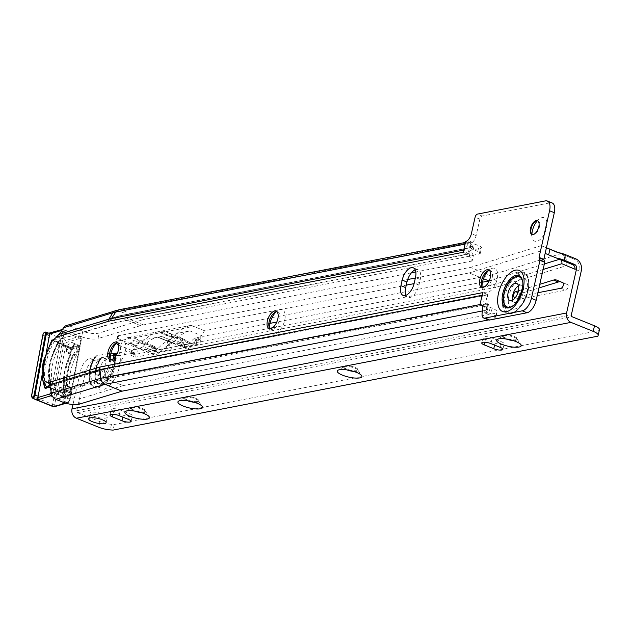 <?xml version="1.0" encoding="UTF-8"?>
<svg xmlns="http://www.w3.org/2000/svg" width="631" height="631" viewBox="0 0 631 631"><rect width="100%" height="100%" fill="white"/><g stroke="black" fill="none" stroke-linecap="round" stroke-linejoin="round"><path stroke-width="0.47" stroke-dasharray="3.15 2.37" d="M110.22 359.039A13.07 6.562 -68 0 0 110.504 361.192A13.07 6.562 -68 0 0 117.674 363.977A13.07 6.562 -68 0 0 125.324 351.333A13.07 6.562 -68 0 0 118.478 341.458A13.07 6.562 -68 0 0 116.782 342.814M117.579 342.696A9.355 4.701 112 0 1 118.549 342.878A9.355 4.701 112 0 1 120.276 350.536A9.355 4.701 112 0 1 111.537 360.23A9.355 4.701 112 0 1 110.725 359.678M269.579 328.065A13.07 6.562 -68 0 0 269.855 330.218A13.07 6.562 -68 0 0 277.025 333.002A13.07 6.562 -68 0 0 284.676 320.359A13.07 6.562 -68 0 0 277.829 310.484A13.07 6.562 -68 0 0 276.133 311.84M276.938 311.722A9.355 4.701 112 0 1 277.9 311.895A9.355 4.701 112 0 1 279.628 319.554A9.355 4.701 112 0 1 270.888 329.248A9.355 4.701 112 0 1 270.076 328.704M482.045 286.758A13.07 6.562 -68 0 0 482.329 288.911A13.07 6.562 -68 0 0 489.498 291.696A13.07 6.562 -68 0 0 497.149 279.052A13.07 6.562 -68 0 0 490.295 269.185A13.07 6.562 -68 0 0 488.599 270.533M489.404 270.423A9.355 4.701 112 0 1 490.374 270.596A9.355 4.701 112 0 1 492.093 278.255A9.355 4.701 112 0 1 483.362 287.949A9.355 4.701 112 0 1 482.541 287.405M531.901 234.29A12.628 6.342 -68 0 0 532.17 237.611A12.628 6.342 -68 0 0 539.103 240.301A12.628 6.342 -68 0 0 546.485 228.091A12.628 6.342 -68 0 0 539.868 218.555A12.628 6.342 -68 0 0 537.375 220.747M537.738 220.795A7.422 3.731 112 0 1 538.046 220.889A7.422 3.731 112 0 1 539.418 226.971A7.422 3.731 112 0 1 532.485 234.661A7.422 3.731 112 0 1 532.193 234.511M56.616 337.009L61.381 338.934L58.257 342.136L58.73 342.625L52.775 340.219L73.543 348.612L58.73 342.625A33.569 16.856 -68 0 0 50.543 362.557A33.569 16.856 -68 0 0 51.072 383.94L48.571 382.93M50.583 383.585C48.24 377.922 48.019 370.744 49.928 362.068L58.47 341.726L58.257 342.136L53.138 340.07M518.485 285.796A9.205 4.622 112 0 1 519.944 285.204A9.205 4.622 112 0 1 521.443 285.322A9.205 4.622 112 0 1 522.776 294.227A9.205 4.622 112 0 1 516.048 302.509A9.205 4.622 112 0 1 514.549 302.399A9.205 4.622 112 0 1 512.743 299.993M66.886 396.473L71.65 392.853L66.886 396.473L63.305 394.572A39.508 19.837 112 0 1 62.997 393.815L62.075 392.947L65.837 389.911L48.153 382.662M115.481 310.657A6.831 5.474 -106.9 0 1 118.644 310.838L141.565 320.106A79.017 39.682 112 0 1 144.688 319.325L473.4 255.421L472.146 261.005L469.314 255.941L479.237 253.97A5.939 1.593 -167.3 0 0 480.27 253.354A5.939 1.593 -167.3 0 0 477.793 251.398L473.274 249.568A7.422 1.988 12.7 0 1 470.284 247.652L472.714 247.092A0.891 0.734 79 0 0 472.445 247.336L468.099 253.891A0.891 0.734 79 0 0 467.981 254.183L470.442 243.408A7.422 3.731 -68 0 0 476.145 235.623L479.86 219.154A2.974 1.491 112 0 1 482.147 216.039L550.2 202.811A11.879 5.963 112 0 1 552.133 202.961M494.515 318.765L488.489 319.933A7.422 3.731 112 0 1 487.085 313.844L487.274 313.008A7.422 3.731 -68 0 0 485.909 306.926A7.422 3.731 -68 0 0 484.718 306.832L487.447 294.559A0.891 0.734 79 0 0 487.432 294.898L488.339 303.566A0.891 0.734 79 0 0 488.749 304.292L485.996 310.263A7.422 1.988 -167.3 0 0 485.862 310.515A7.422 1.988 -167.3 0 0 488.962 312.96L490.863 313.725A11.879 3.187 12.7 0 1 495.816 317.63A11.879 3.187 12.7 0 1 495.146 318.403L494.515 318.765L495.769 313.181L496.4 312.818L495.146 318.403M50.59 387.647L55.725 389.721L53.043 384.65A5.939 2.981 -68 0 0 52.917 384.587M415.23 269.839A11.879 5.963 112 0 1 418.045 269.729A11.879 5.963 112 0 1 420.238 279.454L418.976 285.038A11.879 5.963 112 0 1 407.886 297.351A11.879 5.963 112 0 1 405.938 295.316M482.565 293.305A6.831 5.616 79 0 0 482.541 295.198L483.449 303.874A6.831 5.616 79 0 0 486.604 309.403L485.996 310.263L487.258 304.678A7.422 1.988 -167.3 0 0 487.124 304.939A7.422 1.988 -167.3 0 0 490.216 307.376L492.125 308.141A11.879 3.187 12.7 0 1 497.078 312.045A11.879 3.187 12.7 0 1 496.4 312.818M53.383 384.878L104.257 369.411A14.6 7.335 112 0 1 104.833 369.269A0.891 0.734 -101 0 1 104.856 368.93A14.931 7.501 112 0 0 104.265 369.08A0.891 0.718 73.1 0 0 104.257 369.411L105.487 378.008A0.891 0.718 73.1 0 0 106.055 378.797L123.021 385.651L80.531 398.563A11.879 3.857 10.5 0 1 64.204 396.781L63.179 402.31M123.021 385.651A5.939 2.981 112 0 1 123.258 385.596L495.769 313.181M411.436 272.813L143.434 324.91A73.07 36.693 112 0 0 140.547 325.628L98.05 338.547L99.075 333.018A11.879 3.857 10.5 0 1 82.748 331.236L69.347 325.825A6.831 5.474 -106.9 0 0 66.184 325.635M141.565 320.106L99.075 333.018M472.146 261.005L415.821 271.953M473.4 255.421L470.576 250.357L480.499 248.385A5.939 1.593 -167.3 0 0 481.532 247.77A5.939 1.593 -167.3 0 0 479.055 245.814L474.528 243.992A7.422 1.988 12.7 0 1 471.546 242.067L470.592 241.586A6.831 5.616 79 0 0 468.494 243.456L464.156 250.01A6.831 5.616 79 0 0 463.391 251.611M143.434 324.91L120.505 315.642L470.284 247.652L471.546 242.067L121.767 310.058L144.688 319.325M465.678 241.484L470.442 243.408M482.068 305.759L484.718 306.832M482.747 292.508L487.511 294.432M482.739 292.532L487.471 294.44M463.201 252.321L467.965 254.246M463.233 252.313L467.997 254.238M472.714 247.092L470.592 241.586L469.929 241.594L470.513 246.65M465.465 242.43L469.929 241.594M488.749 304.292L106.284 378.734L123.258 385.596M82.748 331.236L81.722 336.765L68.329 331.346A0.891 0.718 73.1 0 0 67.564 331.598L66.129 333.917L60.986 331.843M81.722 336.765A11.879 3.857 -169.5 0 0 98.05 338.547M61.381 338.934L66.129 333.917M55.725 389.721L56.191 392.987A0.891 0.718 73.1 0 0 56.758 393.776L64.204 396.781M76.114 346.656L76.572 348.785L79.632 349.771L79.246 347.665L73.448 345.575L72.289 346.08A39.508 19.837 112 0 0 71.65 347.121L74.703 348.107L73.496 348.596L70.475 347.618L71.65 347.121M79.632 349.771A33.569 16.856 -68 0 0 71.65 392.853L71.666 393.405L67.793 396.528L67.84 395.929A39.508 19.837 112 0 1 76.572 348.785M62.075 392.947L47.538 387.071M50.59 383.593L46.686 382.015M70.79 393.318L68.164 392.261L64.267 395.408M65.837 389.911L66.799 390.747A33.569 16.856 -68 0 0 67.162 391.457L68.164 392.261M79.246 347.665L76.627 346.608L75.381 347.082A33.569 16.856 -68 0 0 74.703 348.107M66.973 386.708L67.746 386.259A33.269 16.706 112 0 1 68.124 371.911A33.269 16.706 112 0 1 73.338 356.097L72.778 355.371A33.861 17.005 -68 0 0 67.312 371.825A33.861 17.005 -68 0 0 66.973 386.708L62.69 384.981A5.939 2.981 112 0 1 64.346 384.815A5.939 2.981 112 0 1 65.521 389.288A5.939 2.981 112 0 1 59.89 395.826A5.939 2.981 112 0 1 58.722 391.354A5.939 2.981 112 0 1 59.637 388.562L64.007 390.621A6.539 3.281 -68 0 0 63.139 393.381A6.539 3.281 -68 0 0 65.758 398.319A6.539 3.281 -68 0 0 70.625 391.11A6.539 3.281 -68 0 0 67.746 386.259L66.973 386.708A5.939 2.981 112 0 1 68.629 386.543A5.939 2.981 112 0 1 69.804 391.015A5.939 2.981 112 0 1 64.181 397.562A5.939 2.981 112 0 1 63.005 393.081A5.939 2.981 112 0 1 63.92 390.289L63.92 390.289A39.209 19.687 112 0 1 64.252 372.755A39.209 19.687 112 0 1 70.767 353.328L70.861 353.628A39.8 19.987 -68 0 0 64.386 373.047A39.8 19.987 -68 0 0 64.007 390.621M68.85 347.176A39.209 19.687 112 0 0 66.484 351.601L70.767 353.328A5.939 2.981 112 0 1 70.846 350.797A5.939 2.981 112 0 1 76.469 344.25A5.939 2.981 112 0 1 77.645 348.73A5.939 2.981 112 0 1 72.778 355.371L68.495 353.644A33.861 17.005 112 0 1 71.058 348.88L68.85 347.176L57.263 342.499L56.995 344.889L53.667 340.29A41.78 20.981 -68 0 0 44.202 365.696A41.78 20.981 -68 0 0 43.831 384.271M66.484 351.601A5.939 2.981 112 0 1 66.555 349.061A5.939 2.981 112 0 1 72.179 342.523A5.939 2.981 112 0 1 73.354 346.995A5.939 2.981 112 0 1 68.495 353.644M47.317 386.984L49.352 386.109A39.209 19.687 112 0 1 49.242 366.69A39.209 19.687 112 0 1 56.995 344.889M57.634 344.266L58.998 346.916L59.156 343.635L57.894 340.811L57.634 344.266A31.29 15.712 -68 0 0 50.204 363.866A31.29 15.712 -68 0 0 50.819 381.021L49.739 384.744M58.998 346.916A33.861 17.005 -68 0 0 52.302 365.759A33.861 17.005 -68 0 0 52.405 382.536L50.819 381.021M49.352 386.109L48.966 387.3L60.544 391.985L63.692 388.657A33.861 17.005 112 0 1 62.69 384.981M48.966 387.3L46.607 388.057M49.754 384.729L51.174 386.235M51.292 386.109L51.821 383.861L63.692 388.657M53.667 340.29L55.678 339.107L59.188 344.084L71.058 348.88M59.077 343.572L57.263 342.499M51.821 383.861L52.405 382.536M42.143 374.767L46.56 350.931M59.401 343.887L57.894 340.811L55.678 339.107M32.276 398.003A2.769 1.388 112 0 1 31.771 395.937L34.776 397.23A2.974 1.491 -68 0 0 35.32 399.455M49.463 334.115L49.439 333.665L66.105 340.401A2.974 1.491 -68 0 0 63.897 343.682L52.633 404.447L34.776 397.23L46.031 336.465A2.974 1.491 112 0 1 48.8 333.176M60.544 391.985A39.209 19.687 112 0 1 59.637 388.562M513.011 340.535A7.422 1.988 -167.3 0 0 515.969 340.464A7.422 1.988 -167.3 0 0 517.254 339.691A7.422 1.988 -167.3 0 0 517.089 339.092A7.422 1.988 -167.3 0 0 514.162 337.254A7.422 1.988 -167.3 0 0 504.059 335.653A7.422 1.988 -167.3 0 0 503.175 335.952A7.422 1.988 -167.3 0 0 502.765 336.426A7.422 1.988 -167.3 0 0 505.865 338.863A7.422 1.988 -167.3 0 0 506.236 339.005M353.683 371.407A7.422 1.988 -167.3 0 0 356.641 371.336A7.422 1.988 -167.3 0 0 357.927 370.563A7.422 1.988 -167.3 0 0 357.761 369.963A7.422 1.988 -167.3 0 0 354.835 368.125A7.422 1.988 -167.3 0 0 344.731 366.524A7.422 1.988 -167.3 0 0 343.848 366.824A7.422 1.988 -167.3 0 0 343.438 367.297A7.422 1.988 -167.3 0 0 346.537 369.734A7.422 1.988 -167.3 0 0 346.908 369.876M194.356 402.278A7.422 1.988 -167.3 0 0 197.306 402.207A7.422 1.988 -167.3 0 0 198.599 401.434A7.422 1.988 -167.3 0 0 198.434 400.835A7.422 1.988 -167.3 0 0 195.507 398.997A7.422 1.988 -167.3 0 0 185.404 397.396A7.422 1.988 -167.3 0 0 184.52 397.696A7.422 1.988 -167.3 0 0 184.11 398.169A7.422 1.988 -167.3 0 0 187.202 400.606A7.422 1.988 -167.3 0 0 187.581 400.756M141.249 412.571A7.422 1.988 -167.3 0 0 144.199 412.5A7.422 1.988 -167.3 0 0 145.493 411.727A7.422 1.988 -167.3 0 0 145.327 411.12A7.422 1.988 -167.3 0 0 142.393 409.29A7.422 1.988 -167.3 0 0 132.289 407.689A7.422 1.988 -167.3 0 0 131.406 407.981A7.422 1.988 -167.3 0 0 131.003 408.462A7.422 1.988 -167.3 0 0 134.095 410.899A7.422 1.988 -167.3 0 0 134.466 411.041M113.754 358.298A20.626 10.356 112 0 1 97.056 386.18A20.626 10.356 112 0 1 89.563 380.114A20.626 10.356 112 0 1 94.855 356.933L94.729 357.501L89.712 358.471A11.879 5.963 -68 0 0 80.547 370.925L72.975 404.526M114.984 357.051A21.509 10.798 112 0 1 97.576 387.3A21.509 10.798 112 0 1 89.768 380.966A21.509 10.798 112 0 1 94.95 357.335L94.729 357.501A22.14 11.113 -68 0 0 89.223 379.042A22.14 11.113 -68 0 0 97.655 387.978A22.14 11.113 -68 0 0 115.552 356.334M94.942 357.398C90.194 365.996 88.474 373.852 89.768 380.966L89.563 380.114C88.206 372.274 89.996 364.402 94.934 356.491L96.756 355.687L110.961 353.202M407.681 279.533L118.036 335.842A11.879 3.179 -167.3 0 0 117.366 336.615A11.879 3.179 -167.3 0 0 122.319 340.519L132.557 344.652A9.504 7.817 -101 0 1 135.42 346.616C137.605 350.189 137.755 352.469 135.878 353.47A9.504 7.817 -101 0 1 135.697 357.146L136.146 354.993A4.456 2.24 112 0 1 135.436 354.938A4.456 2.24 112 0 1 134.458 353.037L119.985 355.458L114.881 355.482A17.305 8.692 112 0 1 113.083 372.834A17.305 8.692 112 0 1 101.836 384.713A17.305 8.692 112 0 1 95.549 379.617A17.305 8.692 112 0 1 101.386 358.1L101.52 357.611L113.446 355.34A16.422 8.25 112 0 1 112.176 371.896A16.422 8.25 112 0 1 101.315 383.593A16.422 8.25 112 0 1 95.352 378.766A16.422 8.25 112 0 1 101.41 357.674L101.52 357.611A16.217 8.14 112 0 0 95.044 375.011A16.217 8.14 112 0 0 101.291 383.372A16.217 8.14 112 0 0 112.058 371.706A16.217 8.14 112 0 0 113.201 355.348M102.782 376.786A9.205 4.622 -68 0 0 109.502 368.504A9.205 4.622 -68 0 0 108.177 359.591A9.205 4.622 -68 0 0 106.686 359.473A9.205 4.622 -68 0 0 99.958 367.755A9.205 4.622 -68 0 0 101.283 376.668A9.205 4.622 -68 0 0 102.782 376.786M98.018 374.861A9.205 4.622 -68 0 0 104.746 366.579A9.205 4.622 -68 0 0 103.421 357.667A9.205 4.622 -68 0 0 101.922 357.548A9.205 4.622 -68 0 0 95.194 365.83A9.205 4.622 -68 0 0 96.519 374.743A9.205 4.622 -68 0 0 98.018 374.861M560.746 281.82A14.852 7.462 112 0 1 561.393 282.018A14.852 7.462 112 0 1 561.44 282.041L567.577 284.62A2.974 1.491 112 0 1 567.995 287.499A2.974 1.491 112 0 1 565.826 290.157L519.352 299.165A2.974 1.491 112 0 1 518.871 299.126A2.974 1.491 112 0 1 518.319 296.696A2.974 1.491 112 0 1 520.488 293.612L538.953 287.941M514.32 336.56A7.422 1.988 12.7 0 1 517.412 338.997A7.422 1.988 12.7 0 1 513.334 339.849A7.422 1.988 12.7 0 1 506.023 338.161A7.422 1.988 12.7 0 1 502.923 335.724A7.422 1.988 12.7 0 1 507.008 334.872A7.422 1.988 12.7 0 1 514.32 336.56M354.993 367.431A7.422 1.988 12.7 0 1 358.085 369.869A7.422 1.988 12.7 0 1 354.007 370.72A7.422 1.988 12.7 0 1 346.695 369.032A7.422 1.988 12.7 0 1 343.595 366.595A7.422 1.988 12.7 0 1 347.681 365.743A7.422 1.988 12.7 0 1 354.993 367.431M195.665 398.303A7.422 1.988 12.7 0 1 198.757 400.74A7.422 1.988 12.7 0 1 194.671 401.592A7.422 1.988 12.7 0 1 187.36 399.912A7.422 1.988 12.7 0 1 184.268 397.467A7.422 1.988 12.7 0 1 188.346 396.615A7.422 1.988 12.7 0 1 195.665 398.303M142.551 408.588A7.422 1.988 12.7 0 1 145.643 411.026A7.422 1.988 12.7 0 1 141.565 411.885A7.422 1.988 12.7 0 1 134.253 410.197A7.422 1.988 12.7 0 1 131.161 407.76A7.422 1.988 12.7 0 1 135.239 406.9A7.422 1.988 12.7 0 1 142.551 408.588M103.658 414.204A8.913 2.39 12.7 0 1 107.373 417.13A8.913 2.39 12.7 0 1 102.474 418.164A8.913 2.39 12.7 0 1 93.703 416.137A8.913 2.39 12.7 0 1 89.988 413.21A8.913 2.39 12.7 0 1 94.887 412.185A8.913 2.39 12.7 0 1 103.658 414.204M170.962 342.586L157.569 337.175L125.695 343.351A41.583 20.886 -68 0 1 132.455 343.879A41.583 20.886 -68 0 1 137.313 347.697A8.913 4.472 112 0 0 138.355 348.517A8.913 4.472 112 0 0 142.969 346.6A41.583 20.886 112 0 1 157.569 337.175L170.962 342.586L167.247 345.733A3.565 2.934 -101 0 1 167.357 346.056L165.819 348.17L151.945 350.733L157.403 352.169C156.654 352.082 155.983 350.599 155.4 347.713A9.504 7.817 79 0 0 155.052 346.695L153.025 345.78L140.287 343.161L132.557 344.652M171.419 342.499L158.026 337.088L171.419 342.499L178.865 343.485A3.565 2.934 79 0 1 178.975 343.808L183.613 342.247A9.504 7.817 79 0 0 183.124 340.882L182.02 338.437L172.744 336.93L159.304 331.504L158.894 332.277L158.807 331.598A47.53 23.868 112 0 0 144.846 339.644A47.53 23.868 112 0 0 142.117 342.365A2.974 1.491 112 0 1 140.587 343.004A2.974 1.491 112 0 1 140.24 342.736A47.53 23.868 -68 0 0 138.544 340.858A47.53 23.868 -68 0 0 134.679 338.374A47.53 23.868 -68 0 0 126.949 337.766L191.161 325.328A47.53 23.868 112 0 0 177.043 333.405L158.026 337.088A41.583 20.886 -68 0 1 164.652 337.64A41.583 20.886 -68 0 1 169.51 341.458A8.913 4.472 -68 0 0 170.559 342.278A8.913 4.472 -68 0 0 175.166 340.361A41.583 20.886 112 0 1 189.899 330.912L177.043 333.405A47.53 23.868 112 0 0 174.314 336.126A2.974 1.491 -68 0 1 172.784 336.765A2.974 1.491 -68 0 1 172.437 336.497A47.53 23.868 -68 0 0 170.749 334.619A47.53 23.868 -68 0 0 166.876 332.135A47.53 23.868 -68 0 0 159.304 331.504M483.488 278.728L469.196 272.947L414.094 283.627M118.557 335.55L117.295 341.134L406.254 285.141M117.295 341.134L116.774 341.426A11.879 3.179 -167.3 0 0 116.104 342.199A11.879 3.179 -167.3 0 0 116.396 343.201M118.683 344.983A11.879 3.179 -167.3 0 0 121.057 346.103L131.303 350.237A3.565 2.934 -101 0 1 132.376 350.97L131.003 353.841A3.565 2.934 -101 0 1 130.933 355.221L131.382 353.068A4.456 2.24 112 0 1 130.672 353.013A4.456 2.24 112 0 1 129.694 351.112L117.398 353.108M172.744 336.93L174.771 338.326L172.239 337.025L169.771 340.811L171.506 343.13A9.504 7.817 -101 0 1 171.995 344.494C172.389 347.413 171.947 349.117 170.678 349.59L157.403 352.169L152.544 350.741L150.77 349.322L147.441 349.968L139.025 348.738L131.303 350.237M557.488 252.432L574.036 259.112A9.504 7.817 -101 0 1 574.131 259.152A9.504 7.817 -101 0 1 579.637 271.125L566.591 265.643L495.824 287.365A9.504 7.817 79 0 0 490.224 275.353L204.499 330.715L199.861 338.011A9.504 7.817 -101 0 1 200.208 339.028C200.603 341.947 200.161 343.65 198.891 344.124L185.617 346.703L180.158 345.267L180.758 345.275L178.975 343.808M270.036 323.356L203.237 336.299L198.907 339.999L195.578 340.637L194.04 342.704L180.758 345.275L185.617 346.703C184.867 346.616 184.205 345.133 183.613 342.247M543.117 269.469L491.06 285.441A3.565 2.934 79 0 0 489.135 281.016M147.441 349.968A41.583 20.886 -68 0 1 148.175 350.229A41.583 20.886 -68 0 1 153.033 354.046A8.913 4.472 112 0 0 154.074 354.867A8.913 4.472 112 0 0 158.681 352.95A41.583 20.886 112 0 1 167.436 345.812L167.696 340.637A47.53 23.868 112 0 0 157.837 348.722A2.974 1.491 112 0 1 156.307 349.353A2.974 1.491 112 0 1 155.952 349.085A47.53 23.868 -68 0 0 152.055 345.543L150.943 348.557L155.052 346.695M152.055 345.543L154.611 346.514M150.943 348.557L150.785 349.266L155.4 347.713M167.538 345.338L171.506 343.13M167.357 346.056L171.995 344.494M169.771 340.811L167.696 340.637M195.578 340.637L195.965 337.041A47.53 23.868 112 0 0 190.034 342.483A2.974 1.491 -68 0 1 188.503 343.114A2.974 1.491 -68 0 1 188.156 342.846A47.53 23.868 -68 0 0 182.596 338.484A47.53 23.868 -68 0 0 181.207 338.019L179.157 343.09L183.124 340.882M181.207 338.019L182.02 338.437M179.157 343.09L178.865 343.485M194.04 342.704L198.891 344.124M195.594 340.582L200.208 339.028M199.861 338.011L195.965 337.041M195.752 339.872L199.42 337.83M566.591 265.643A9.504 7.817 79 0 0 561.077 253.67A9.504 7.817 79 0 0 560.983 253.63L558.459 252.613M546.422 247.746L541.217 245.648L546.407 247.825M560.636 259.791A3.565 2.934 -101 0 0 559.76 259.231A3.565 2.934 -101 0 0 559.729 259.215L545.145 253.41M415.356 278.042L470.45 267.363L490.224 275.353L560.983 253.63L574.036 259.112L575.693 258.789M597.904 336.165L599.166 330.581L114.298 424.529L111.482 424.316A11.879 3.179 -167.3 0 1 99.911 421.626L77.645 412.627A1.483 1.223 -101 0 1 76.769 410.749L85.311 372.85A11.879 5.963 -68 0 1 94.469 360.396L99.493 359.425L101.386 358.1L101.236 358.574C95.865 365.436 94.358 378.261 95.549 379.617L95.352 378.766C94.287 371.738 96.314 364.702 101.417 357.651M114.881 355.482L113.446 355.34M537.872 292.729L515.724 297.02M518.39 290.867L539.773 284.305M113.722 411.333A5.939 1.593 12.7 0 1 111.245 409.377A5.939 1.593 12.7 0 1 114.511 408.691A5.939 1.593 12.7 0 1 120.363 410.04L129.891 413.889A5.939 1.593 12.7 0 1 132.368 415.845A5.939 1.593 12.7 0 1 129.103 416.531A5.939 1.593 12.7 0 1 123.25 415.182L113.722 411.333L113.059 414.267M485.491 339.297A5.939 1.593 12.7 0 1 483.015 337.34A5.939 1.593 12.7 0 1 486.28 336.654A5.939 1.593 12.7 0 1 492.133 338.011L501.653 341.86A5.939 1.593 12.7 0 1 504.13 343.808A5.939 1.593 12.7 0 1 500.864 344.494A5.939 1.593 12.7 0 1 495.019 343.146L485.491 339.297L484.829 342.231M599.166 330.581L599.426 329.768M114.298 424.529L113.044 430.113M541.217 245.648L470.45 267.363M539.955 251.233L469.196 272.947M130.917 355.292L135.673 357.225M131.382 353.068L136.146 354.993M130.877 355.3L135.641 357.225M132.376 350.97L135.42 346.616M131.003 353.841L135.878 353.47M165.819 348.17L170.678 349.59M172.239 337.025L158.807 331.598M174.574 338.366L158.894 332.277M179.054 343.556A41.583 20.886 -68 0 1 180.371 343.99A41.583 20.886 -68 0 1 185.23 347.807A8.913 4.472 -68 0 0 186.271 348.627A8.913 4.472 -68 0 0 190.885 346.711A41.583 20.886 112 0 1 198.907 339.999M46.118 386.503A39.508 19.837 112 0 1 46.031 362.722A39.508 19.837 112 0 1 54.518 341.174M51.49 383.956A32.078 16.106 112 0 1 50.18 361.91A32.078 16.106 112 0 1 59.535 340.559M520.378 272.766A21.509 10.798 -68 0 0 503.806 295.316A21.509 10.798 -68 0 0 511.268 313.189A21.509 10.798 -68 0 0 515.077 311.564A21.509 10.798 -68 0 0 528.202 279.091A21.509 10.798 -68 0 0 520.378 272.766M510.929 313.702A22.14 11.113 112 0 1 503.246 295.3A22.14 11.113 112 0 1 520.307 272.087A22.14 11.113 112 0 1 527.989 290.489A22.14 11.113 112 0 1 510.929 313.702M512.167 312.653A20.626 10.356 -68 0 0 515.819 311.091A20.626 10.356 -68 0 0 528.399 279.951A20.626 10.356 -68 0 0 520.898 273.886A20.626 10.356 -68 0 0 505.005 295.505A20.626 10.356 -68 0 0 512.167 312.653M514.565 309.095A16.217 8.14 -68 0 0 527.059 292.098A16.217 8.14 -68 0 0 521.435 278.618A16.217 8.14 -68 0 0 508.933 295.616A16.217 8.14 -68 0 0 514.565 309.095M512.206 306.335A16.422 8.25 -68 0 0 512.593 306.098L511.859 306.571A17.305 8.692 -68 0 0 522.413 280.448L522.61 281.3A16.422 8.25 -68 0 0 522.5 280.858M140.547 325.628L117.618 316.368A0.891 0.718 73.1 0 0 116.861 316.612L112.839 323.088A0.891 0.718 73.1 0 0 112.728 323.38L61.278 339.021M112.728 323.38A64.078 32.181 112 0 1 115.26 322.749A0.891 0.734 -101 0 1 115.386 322.457L119.724 315.902A0.891 0.734 -101 0 1 120.505 315.642A73.07 36.693 112 0 0 117.618 316.368L68.329 331.346M467.981 254.183L115.26 322.749M104.856 368.93L487.447 294.559M104.265 369.08L53.043 384.65M492.125 308.141L490.863 313.725M79.506 404.092L80.531 398.563M490.216 307.376L488.962 312.96M482.541 310.933L485.996 310.263M469.322 255.981L470.584 250.397M469.417 255.878L470.679 250.294M479.237 253.97L480.499 248.385M477.793 251.398L479.055 245.814M473.274 249.568L474.528 243.992M482.123 295.284L487.432 294.898L104.833 369.269L105.74 377.945L488.339 303.566L480.033 304.544M67.564 331.598L116.861 316.612A72.518 36.417 112 0 1 119.724 315.902L472.445 247.336L468.494 243.456L465.079 244.126M61.791 338.602L112.839 323.088A64.409 32.347 112 0 1 115.386 322.457L468.099 253.891L463.73 250.097M476.145 235.623L471.381 233.699M487.274 313.008L482.51 311.083M479.86 219.154L475.096 217.23M482.147 216.039L477.383 214.114M550.2 202.811L545.436 200.887M487.085 313.844L482.321 311.919M420.238 279.454L415.474 277.53M418.976 285.038L414.212 283.114M119.014 309.774A6.831 5.616 -101 0 1 121.767 310.058A79.017 39.682 112 0 0 118.644 310.838L69.347 325.825M56.758 393.776L106.055 378.797A5.939 2.981 112 0 1 106.284 378.734A0.891 0.734 -101 0 1 105.74 377.945A6.499 3.265 112 0 0 105.487 378.008L56.191 392.987M512.593 306.098A16.422 8.25 -68 0 0 522.61 281.3C523.517 291.277 520.173 299.544 512.593 306.098M512.979 305.735A16.217 8.14 -68 0 0 522.642 281.82M58.241 342.27L52.996 340.156M63.305 394.572L67.162 391.457M66.799 390.747L62.997 393.815M75.381 347.082L72.289 346.08M73.338 356.097A6.539 3.281 -68 0 0 78.457 348.817A6.539 3.281 -68 0 0 75.846 343.879A6.539 3.281 -68 0 0 70.98 351.088A6.539 3.281 -68 0 0 70.861 353.628M51.111 391.307L62.185 331.551A1.483 0.749 -68 0 0 61.87 330.431M80.642 338.129A1.483 0.749 112 0 1 81.233 339.249L69.978 400.022A1.483 0.749 112 0 1 68.866 401.663L55.268 405.796A1.483 0.749 112 0 1 54.676 404.676L65.939 343.903A1.483 0.749 112 0 1 67.044 342.262L80.642 338.129A1.483 1.191 73.1 0 0 79.703 336.268L66.105 340.401A1.483 1.191 73.1 0 1 67.044 342.262M54.676 404.676A1.483 0.481 -169.5 0 1 52.633 404.447A2.974 1.491 -68 0 0 53.225 406.687M52.602 396.576L67.422 402.562A2.974 1.491 -68 0 0 69.631 399.281L80.894 338.516A2.974 1.491 -68 0 0 80.311 336.276A2.974 1.491 -68 0 0 79.703 336.268L63.037 329.532A2.974 1.491 112 0 1 63.636 329.54A2.974 1.491 112 0 1 64.22 331.78L80.894 338.516A1.483 0.481 -169.5 0 1 81.502 339.044A1.483 0.481 -169.5 0 1 81.233 339.249M65.545 403.138L67.422 402.562A1.483 1.191 73.1 0 0 68.866 401.663M62.185 331.551A1.483 0.481 10.5 0 1 64.22 331.78L52.965 392.545L69.631 399.281A1.483 0.481 10.5 0 1 70.246 399.817A1.483 0.481 10.5 0 1 69.978 400.022M51.253 392.269A1.483 0.481 10.5 0 1 52.965 392.545A2.974 1.491 112 0 1 51.837 395.014M49.439 333.665L63.037 329.532A1.483 1.191 -106.9 0 0 62.343 329.492L63.636 329.54L80.311 336.276L81.502 339.044L70.246 399.817L68.109 402.602L65.955 403.256M31.629 395.858L43.026 335.164L63.897 343.682A1.483 0.481 10.5 0 0 65.939 343.903M42.876 335.085L43.026 335.164A2.769 1.388 112 0 1 45.606 332.103M54.511 406.735A1.483 1.191 73.1 0 0 55.268 405.796M108.437 353.423A16.217 8.14 112 0 1 107.302 369.782A16.217 8.14 112 0 1 96.527 381.447A16.217 8.14 112 0 1 90.28 373.087A16.217 8.14 112 0 1 96.756 355.687M517.925 292.571L520.488 293.612M99.493 359.425A22.14 11.113 -68 0 0 93.987 380.966A22.14 11.113 -68 0 0 102.419 389.903A22.14 11.113 -68 0 0 115.836 376.739A22.14 11.113 -68 0 0 119.985 355.458M171.364 342.475L170.906 342.562M203.237 336.299L189.899 330.912M482.478 282.191L276.788 322.047M139.025 348.738L125.695 343.351M495.824 287.365L135.697 357.146M491.06 285.441L484.687 286.679M482.305 287.137L272.505 327.789M269.752 328.325L130.933 355.221M561.062 288.233L565.826 290.157M562.813 282.696L567.577 284.62M559.437 259.309L572.774 264.697M140.287 343.161L126.949 337.766M204.499 330.715L191.161 325.328M94.469 360.396L89.712 358.471M134.166 352.705L129.402 350.781M119.101 415.624L120.363 410.04M122.808 417.123L123.25 415.182M128.629 419.473L129.891 413.889M490.871 343.595L492.133 338.011M494.578 345.086L495.019 343.146M500.399 347.444L501.653 341.86M111.482 424.316L110.228 429.9M99.911 421.626L98.657 427.211M77.645 412.627L572.222 316.794M118.036 335.842L116.774 341.426M122.319 340.519L121.057 346.103M581.301 270.802L579.637 271.125M76.769 410.749L571.347 314.916M85.311 372.85L80.547 370.925M134.458 353.037L129.694 351.112M514.588 297.24L519.352 299.165M544.364 263.932L489.206 280.866M556.676 280.117L561.44 282.041M190.034 342.483L174.314 336.126M157.837 348.722L142.117 342.365M188.156 342.846L172.437 336.497M155.952 349.085L140.24 342.736M185.23 347.807L169.51 341.458M190.885 346.711L175.166 340.361M153.033 354.046L137.313 347.697M158.681 352.95L142.969 346.6M109.66 357.588L110.504 361.192M269.011 326.613L269.855 330.218M481.485 285.315L482.329 288.911M530.994 232.571L532.17 237.611M528.399 279.951L528.202 279.091C530.837 288.359 523.414 306.737 515.077 311.564L515.819 311.091C525.631 302.975 529.819 292.603 528.399 279.951M514.549 302.399L509.785 300.474M109.755 359.504L111.537 360.23M269.106 328.53L270.888 329.248M481.579 287.223L483.362 287.949M531.886 234.416L532.485 234.661M497.078 312.045L495.816 317.63M487.124 304.939L485.862 310.515M469.314 255.941L470.576 250.357M480.27 253.354L481.532 247.77M485.909 306.926L481.145 305.002M413.281 267.804L418.045 269.729M403.122 295.426L407.886 297.351M537.454 220.653L538.046 220.889M488.583 269.871L490.374 270.596M276.118 311.178L277.9 311.895M116.767 342.152L118.549 342.878M67.911 331.322L120.15 315.61L471.16 247.376M485.965 309.845L486.501 308.046M521.443 285.322L516.686 283.398M535.522 221.363L539.868 218.555M487.195 271.188L490.295 269.185M274.722 312.487L277.829 310.484M115.37 343.469L118.478 341.458M72.179 342.523L76.469 344.25C74.979 343.445 73.188 345.693 71.09 351.01L70.995 353.51M64.141 390.471L64.496 372.96L70.987 353.549M59.89 395.826L64.181 397.562C63.597 398.342 63.289 396.923 63.25 393.294L64.141 390.526M64.346 384.815L68.629 386.543L67.343 386.685M49.952 386.977L45.866 388.609M503.175 335.952L497.291 339.36M343.848 366.824L337.956 370.231M184.52 397.696L178.628 401.103M131.406 407.981L125.522 411.396M103.421 357.667L108.177 359.591M517.254 339.691L517.412 338.997M357.927 370.563L358.085 369.869M198.599 401.434L198.757 400.74M145.493 411.727L145.643 411.026M106.111 422.715L107.373 417.13M88.726 418.795L89.988 413.21M109.991 414.961L111.245 409.377M131.106 421.429L132.368 415.845M131.003 408.462L131.161 407.76M184.11 398.169L184.268 397.467M343.438 367.297L343.595 366.595M502.765 336.426L502.923 335.724M481.753 342.925L483.015 337.34M502.875 349.393L504.13 343.808M117.366 336.615L116.104 342.199M130.672 353.013L135.436 354.938M134.293 352.713L129.529 350.789M514.107 297.201L518.871 299.126M96.519 374.743L101.283 376.668M559.76 259.231L572.814 264.712M561.077 253.67L574.131 259.152M556.629 280.093L561.393 282.018M145.327 411.12L149.176 416.728M198.434 400.835L202.291 406.443M357.761 369.963L361.618 375.563M517.089 339.092L520.946 344.692M182.596 338.484L166.876 332.135M153.025 345.78L134.679 338.374M186.271 348.627L170.559 342.278M188.503 343.114L172.784 336.765M180.371 343.99L164.652 337.64M154.074 354.867L138.355 348.517M156.307 349.353L140.587 343.004M148.175 350.229L132.455 343.879"/><path stroke-width="0.95" d="M116.782 342.814A13.07 6.562 -68 0 0 110.717 354.172A13.07 6.562 -68 0 0 110.22 359.039M110.725 359.678A9.355 4.701 112 0 1 109.66 357.588A9.355 4.701 112 0 1 109.818 352.571A9.355 4.701 112 0 1 115.37 343.469A9.355 4.701 112 0 1 117.579 342.696M276.133 311.84A13.07 6.562 -68 0 0 270.068 323.198A13.07 6.562 -68 0 0 269.579 328.065M270.076 328.704A9.355 4.701 112 0 1 269.011 326.613A9.355 4.701 112 0 1 269.169 321.589A9.355 4.701 112 0 1 274.722 312.487A9.355 4.701 112 0 1 276.938 311.722M488.599 270.533A13.07 6.562 -68 0 0 482.541 281.891A13.07 6.562 -68 0 0 482.045 286.758M482.541 287.405A9.355 4.701 112 0 1 481.485 285.315A9.355 4.701 112 0 1 481.642 280.29A9.355 4.701 112 0 1 487.195 271.188A9.355 4.701 112 0 1 489.404 270.423M537.375 220.747A12.628 6.342 -68 0 0 532.383 230.828A12.628 6.342 -68 0 0 531.901 234.29M532.193 234.511A7.422 3.731 112 0 1 530.994 232.571A7.422 3.731 112 0 1 531.113 228.58A7.422 3.731 112 0 1 535.522 221.363A7.422 3.731 112 0 1 537.738 220.795M482.541 310.933L105.03 384.318L55.733 399.297L63.179 402.31A11.879 3.857 -169.5 0 0 79.506 404.092L122.004 391.173L105.03 384.318A6.831 5.474 -106.9 0 1 100.684 378.292L99.453 369.695A6.831 5.474 -106.9 0 1 99.501 367.155L48.279 382.725A5.939 2.981 112 0 0 48.153 382.662L45.117 381.534L43.933 384.555L47.538 387.071M511.284 300.585A9.205 4.622 112 0 1 509.785 300.474A9.205 4.622 112 0 1 508.46 291.561A9.205 4.622 112 0 1 515.18 283.28A9.205 4.622 112 0 1 516.686 283.398A9.205 4.622 112 0 1 518.012 292.303A9.205 4.622 112 0 1 511.284 300.585M512.743 299.993A9.205 4.622 112 0 1 518.485 285.796M108.027 351.846A9.355 4.701 -68 0 0 109.755 359.504A9.355 4.701 -68 0 0 118.486 349.811A9.355 4.701 -68 0 0 116.767 342.152A9.355 4.701 -68 0 0 108.027 351.846M267.386 320.871A9.355 4.701 -68 0 0 269.106 328.53A9.355 4.701 -68 0 0 277.837 318.836A9.355 4.701 -68 0 0 276.118 311.178A9.355 4.701 -68 0 0 267.386 320.871M479.852 279.565A9.355 4.701 -68 0 0 481.579 287.223A9.355 4.701 -68 0 0 490.311 277.53A9.355 4.701 -68 0 0 488.583 269.871A9.355 4.701 -68 0 0 479.852 279.565M530.521 228.343A7.422 3.731 -68 0 0 531.886 234.416A7.422 3.731 -68 0 0 538.819 226.726A7.422 3.731 -68 0 0 537.454 220.653A7.422 3.731 -68 0 0 530.521 228.343M463.391 251.611A6.831 5.616 79 0 0 463.217 252.258L465.678 241.484A7.422 3.731 -68 0 0 471.381 233.699L475.096 217.23A2.974 1.491 112 0 1 477.383 214.114L545.436 200.887A11.879 5.963 112 0 1 547.377 201.037L552.133 202.961A11.879 5.963 112 0 1 554.326 212.686L543.812 259.349L544.734 262.283L539.97 260.358L531.405 298.376A11.879 5.963 112 0 1 522.247 310.831L484.9 318.087A7.422 3.731 112 0 1 483.693 318A7.422 3.731 112 0 1 482.321 311.919L482.51 311.083A7.422 3.731 -68 0 0 481.145 305.002A7.422 3.731 -68 0 0 479.954 304.907L482.683 292.634A6.831 5.616 79 0 0 482.565 293.305M122.004 391.173L488.489 319.933A7.422 3.731 112 0 0 489.664 320.012L527.011 312.755A11.879 5.963 112 0 0 536.169 300.301L544.734 262.283M405.938 295.316A11.879 5.963 112 0 1 405.701 287.626L406.956 282.041A11.879 5.963 112 0 1 415.23 269.839M415.821 271.953L411.436 272.813M43.933 384.555C41.63 377.764 41.504 369.837 43.555 360.766L51.892 339.991L53.138 340.07L56.616 337.009L60.986 331.843L63.534 327.741A6.831 5.474 -106.9 0 1 66.184 325.635L119.014 309.774L465.465 242.43M547.377 201.037A11.879 5.963 112 0 1 549.562 210.762L539.048 257.424L539.97 260.358M400.937 285.701L402.192 280.117A11.879 5.963 112 0 1 413.281 267.804A11.879 5.963 112 0 1 415.474 277.53L414.212 283.114A11.879 5.963 112 0 1 403.122 295.426A11.879 5.963 112 0 1 400.937 285.701L405.701 287.626M479.954 304.907L482.068 305.759M55.733 399.297A6.831 5.474 -106.9 0 1 51.395 393.279L49.762 384.8L48.279 382.725M48.571 382.93L45.117 381.534A33.569 16.856 -68 0 1 44.588 360.151A33.569 16.856 -68 0 1 52.775 340.219M43.831 384.271A41.78 20.981 -68 0 0 44.825 388.033L47.317 386.984M46.56 350.931L49.431 335.432A2.974 1.491 -68 0 0 49.463 334.115L49.439 333.665L49.463 334.115A2.974 1.491 112 0 0 48.847 333.192L62.343 329.492A1.483 1.191 -106.9 0 0 61.586 330.431L49.463 334.115M51.837 395.014A2.974 1.491 112 0 1 50.748 395.826L37.15 399.959L37.686 397.648A2.974 1.491 -68 0 0 38.175 396.197L42.143 374.767M49.739 384.744L45.866 388.609L44.825 388.033M48.847 333.192A2.974 1.491 112 0 0 48.8 333.176L45.606 332.103A2.769 1.388 112 0 1 46.197 334.201L34.934 394.974A2.769 1.388 112 0 1 32.276 398.003L35.32 399.455A2.974 1.491 -68 0 0 35.36 399.47A2.974 1.491 -68 0 0 37.686 397.648L49.817 393.965A1.483 0.749 -68 0 0 50.922 392.324L51.111 391.307M506.236 339.005A7.422 1.988 -167.3 0 0 513.011 340.535M519.029 347.034A12.628 3.384 12.7 0 1 503.262 344.841A12.628 3.384 12.7 0 1 497.291 339.36A12.628 3.384 12.7 0 1 498.79 338.855A12.628 3.384 12.7 0 1 511.284 340.046A12.628 3.384 12.7 0 1 520.946 344.692A12.628 3.384 12.7 0 1 519.029 347.034M346.908 369.876A7.422 1.988 -167.3 0 0 353.683 371.407M359.702 377.906A12.628 3.384 12.7 0 1 343.934 375.713A12.628 3.384 12.7 0 1 337.956 370.231A12.628 3.384 12.7 0 1 339.462 369.727A12.628 3.384 12.7 0 1 351.956 370.918A12.628 3.384 12.7 0 1 361.618 375.563A12.628 3.384 12.7 0 1 359.702 377.906M187.581 400.756A7.422 1.988 -167.3 0 0 194.356 402.278M200.374 408.778A12.628 3.384 12.7 0 1 184.607 406.585A12.628 3.384 12.7 0 1 178.628 401.103A12.628 3.384 12.7 0 1 180.127 400.598A12.628 3.384 12.7 0 1 192.629 401.789A12.628 3.384 12.7 0 1 202.291 406.443A12.628 3.384 12.7 0 1 200.374 408.778M134.466 411.041A7.422 1.988 -167.3 0 0 141.249 412.571M147.268 419.071A12.628 3.384 12.7 0 1 131.5 416.878A12.628 3.384 12.7 0 1 125.522 411.396A12.628 3.384 12.7 0 1 127.02 410.891A12.628 3.384 12.7 0 1 139.514 412.082A12.628 3.384 12.7 0 1 149.176 416.728A12.628 3.384 12.7 0 1 147.268 419.071M117.398 353.108L113.272 353.36A20.626 10.356 112 0 1 113.754 358.298M110.961 353.202L113.272 353.36M515.724 297.02L514.588 297.24A2.974 1.491 112 0 1 514.107 297.201A2.974 1.491 112 0 1 513.563 294.772A2.974 1.491 112 0 1 515.724 291.688L518.39 290.867M102.396 419.789A8.913 2.39 12.7 0 1 106.111 422.715A8.913 2.39 12.7 0 1 101.212 423.748A8.913 2.39 12.7 0 1 92.441 421.721A8.913 2.39 12.7 0 1 88.726 418.795A8.913 2.39 12.7 0 1 93.625 417.769A8.913 2.39 12.7 0 1 102.396 419.789M489.135 281.016A3.565 2.934 79 0 0 488.962 280.937L483.488 278.728M406.254 285.141L414.094 283.627M116.396 343.201A11.879 3.179 -167.3 0 0 118.683 344.983M539.773 284.305L553.608 280.061A14.852 7.462 112 0 1 556.629 280.093A14.852 7.462 112 0 1 556.676 280.117L562.813 282.696A2.974 1.491 112 0 1 563.231 285.575A2.974 1.491 112 0 1 561.062 288.233L537.872 292.729M598.204 335.203L599.426 329.768A11.879 3.179 -167.3 0 0 599.45 329.69A11.879 3.179 -167.3 0 0 594.497 325.793L572.222 316.794A1.483 1.223 79 0 1 571.347 314.916L581.301 270.802A9.504 7.817 -101 0 0 575.693 258.789L565.455 254.656A11.879 3.179 -167.3 0 0 557.488 252.432L546.407 247.825M558.459 252.613L546.422 247.746M545.145 253.41L572.774 264.697A3.565 2.934 -101 0 1 572.814 264.712A3.565 2.934 -101 0 1 574.88 269.2L561.827 263.719L543.117 269.469M407.681 279.533L415.356 278.042M599.45 329.69L598.188 335.274A11.879 3.179 -167.3 0 1 598.172 335.353L597.904 336.165L113.044 430.113L110.228 429.9A11.879 3.179 -167.3 0 1 98.657 427.211L76.383 418.211A7.422 6.105 -101 0 1 72.005 408.825L72.975 404.526M565.455 254.656L564.193 260.24L574.431 264.373A3.565 2.934 -101 0 1 576.537 268.877L566.583 312.992A7.422 6.105 79 0 0 570.968 322.378L593.243 331.378A11.879 3.179 -167.3 0 1 598.188 335.274M112.46 416.91A5.939 1.593 12.7 0 1 109.991 414.961A5.939 1.593 12.7 0 1 113.257 414.275A5.939 1.593 12.7 0 1 119.101 415.624L128.629 419.473A5.939 1.593 12.7 0 1 131.106 421.429A5.939 1.593 12.7 0 1 127.841 422.115A5.939 1.593 12.7 0 1 121.988 420.759L112.46 416.91L113.059 414.267M484.229 344.881A5.939 1.593 12.7 0 1 481.753 342.925A5.939 1.593 12.7 0 1 485.018 342.239A5.939 1.593 12.7 0 1 490.871 343.595L500.399 347.444A5.939 1.593 12.7 0 1 502.875 349.393A5.939 1.593 12.7 0 1 499.61 350.079A5.939 1.593 12.7 0 1 493.757 348.73L484.229 344.881L484.829 342.231M564.193 260.24A11.879 3.179 -167.3 0 0 556.234 258.016M538.953 287.941L558.372 281.986A14.852 7.462 112 0 1 560.746 281.82M560.636 259.791A3.565 2.934 -101 0 1 561.827 263.719M522.5 280.858A16.422 8.25 -68 0 0 516.639 276.473A16.422 8.25 -68 0 0 503.988 293.691A16.422 8.25 -68 0 0 509.682 307.336A16.422 8.25 -68 0 0 512.206 306.335M522.642 281.82A16.217 8.14 -68 0 0 516.671 276.693A16.217 8.14 -68 0 0 504.169 293.691A16.217 8.14 -68 0 0 509.801 307.171A16.217 8.14 -68 0 0 512.979 305.735M516.119 275.353A17.305 8.692 -68 0 0 502.789 293.502A17.305 8.692 -68 0 0 508.791 307.881A17.305 8.692 -68 0 0 511.859 306.571C517.933 303.558 524.684 286.364 522.413 280.448A17.305 8.692 -68 0 0 516.119 275.353M515.543 270.163A22.14 11.113 112 0 1 523.225 288.564A22.14 11.113 112 0 1 506.165 311.777A22.14 11.113 112 0 1 498.482 293.376A22.14 11.113 112 0 1 515.543 270.163M49.762 384.8L99.453 369.695A12.375 6.215 112 0 1 99.943 369.577L482.123 295.284M99.501 367.155A14.931 7.501 112 0 1 100.092 367.005A6.831 5.616 -101 0 0 99.943 369.577L100.857 378.253L480.033 304.544M465.079 244.126L115.781 312.022L111.442 318.576L463.73 250.097M100.092 367.005L482.683 292.634M463.217 252.258L110.496 320.824A6.831 5.616 -101 0 1 111.442 318.576A66.641 33.467 112 0 0 108.808 319.239L59.054 334.359M56.514 337.096L107.964 321.455A64.078 32.181 112 0 1 110.496 320.824M536.169 300.301L531.405 298.376M554.326 212.686L549.562 210.762M543.812 259.349L539.048 257.424M543.819 259.727L539.055 257.803M544.727 261.904L539.962 259.98M489.664 320.012L484.9 318.087M527.011 312.755L522.247 310.831M406.956 282.041L402.192 280.117M107.964 321.455A6.831 5.474 -106.9 0 1 108.808 319.239L112.831 312.763A74.742 37.537 112 0 1 115.781 312.022A6.831 5.616 -101 0 1 119.014 309.774M105.03 384.318A6.831 5.616 -101 0 1 100.857 378.253A4.275 2.145 112 0 0 100.684 378.292L51.395 393.279M115.481 310.657A6.831 5.474 -106.9 0 0 112.831 312.763L63.534 327.741M46.686 382.015L45.345 381.471M35.36 399.47L53.225 406.687A2.974 1.491 -68 0 0 53.824 406.695L65.545 403.138M37.15 399.959L53.824 406.695A1.483 1.191 73.1 0 0 54.511 406.735L53.225 406.687M49.817 393.965A1.483 1.191 73.1 0 0 50.748 395.826L52.602 396.576M34.145 394.896L45.408 334.122A2.177 1.088 -68 0 0 44.533 332.482A2.177 1.088 -68 0 0 42.916 334.88L31.66 395.653A2.177 1.088 -68 0 0 32.528 397.293A2.177 1.088 -68 0 0 34.145 394.896L38.175 396.197M45.408 334.122L49.431 335.432M114.59 353.526A21.509 10.798 112 0 1 114.984 357.051M515.724 291.688L517.925 292.571M489.206 280.866L482.478 282.191M276.788 322.047L270.036 323.356M484.687 286.679L482.305 287.137M272.505 327.789L269.752 328.325M115.552 356.334A22.14 11.113 -68 0 0 115.228 353.534M72.005 408.825L566.583 312.992M576.537 268.877L574.88 269.2M121.988 420.759L122.808 417.123M493.757 348.73L494.578 345.086M594.497 325.793L593.243 331.378M76.383 418.211L570.968 322.378M548.654 254.885L549.917 249.3M574.431 264.373L572.774 264.697M559.437 259.309L544.364 263.932M553.608 280.061L558.372 281.986M488.457 319.925L483.693 318M54.511 406.735L65.955 403.256M45.606 332.103C44.564 331.756 43.634 332.711 42.813 334.966L31.55 395.74L32.276 398.003"/></g></svg>
